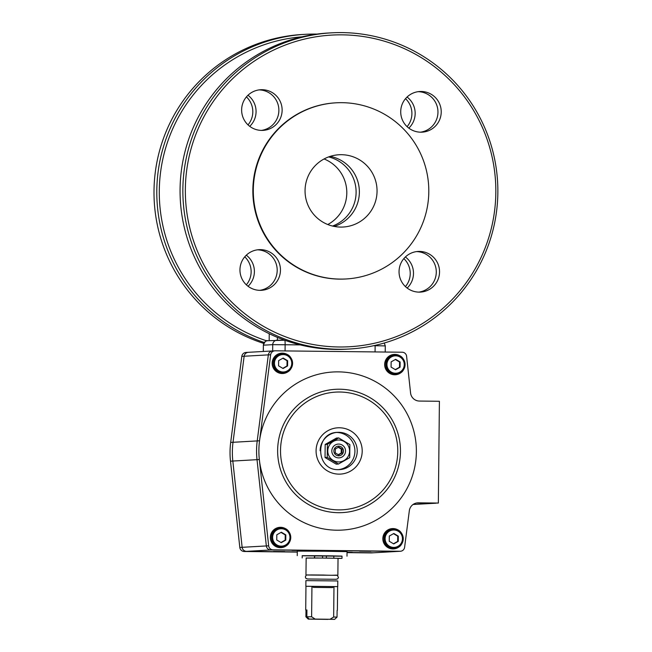 <?xml version="1.0" encoding="UTF-8"?>
<svg xmlns="http://www.w3.org/2000/svg" width="652" height="652" viewBox="0 0 652 652"><rect width="100%" height="100%" fill="white"/><g stroke="black" fill="none" stroke-linecap="round" stroke-linejoin="round"><path stroke-width="0.98" d="M245.649 353.417A4.523 4.499 86.8 0 0 244.141 356.245A4.523 4.499 -93.2 0 1 248.347 352.316A4.523 4.499 86.8 0 0 245.649 353.417M272.846 350.939A4.523 4.499 86.8 0 0 268.339 354.875L257.214 440.923A79.169 78.745 86.8 0 0 256.562 450.287A79.169 78.745 86.8 0 0 257.018 459.668L266.334 545.944L257.018 459.668L259.341 459.538A79.169 78.745 -93.2 0 1 258.885 450.157A79.169 78.745 -93.2 0 1 259.537 440.785L270.661 354.745L244.141 356.245L233.017 442.292A79.169 78.745 86.8 0 0 232.365 451.657A79.169 78.745 86.8 0 0 232.821 461.046A79.169 78.745 -93.2 0 1 232.365 451.657A79.169 78.745 -93.2 0 1 233.017 442.292L244.141 356.245L241.81 356.383A4.523 4.499 -93.2 0 1 246.016 352.447L248.347 352.316A4.523 4.499 -93.2 0 1 248.648 352.308M243.587 550.174A4.523 4.499 86.8 0 0 246.562 551.356A4.523 4.499 -93.2 0 1 242.137 547.313A4.523 4.499 86.8 0 0 243.587 550.174M230.686 442.423L259.537 440.785A79.169 78.745 86.8 0 1 343.131 372.064A79.169 78.745 86.8 0 1 416.375 451.917A79.169 78.745 86.8 0 1 341.477 530.117A79.169 78.745 86.8 0 1 259.341 459.538L268.665 545.814L266.334 545.944A4.523 4.499 86.8 0 0 270.759 549.978L397.769 551.405L270.759 549.978L246.562 551.356L297.279 551.918L244.239 551.486A4.523 4.499 -93.2 0 1 239.814 547.444L230.49 461.176A79.169 78.745 86.8 0 1 230.034 451.795A79.169 78.745 86.8 0 1 230.686 442.423L241.81 356.383M273.481 551.462L284.761 551.584L273.481 551.462M347.035 552.326L352.259 552.342L347.035 552.244M303.351 550.532L292.072 550.41L303.351 550.532M370.841 551.29L359.562 551.168L370.841 551.29M268.665 545.814A4.523 4.499 86.8 0 0 273.09 549.848L400.092 551.266A4.523 4.499 86.8 0 0 404.599 547.33L409.334 510.712A9.046 8.998 86.8 0 1 418.356 502.839L438.348 503.059L416.677 502.977L436.017 503.197L413.066 504.493M273.09 549.848L270.759 549.978A4.523 4.499 86.8 0 1 266.334 545.944L242.137 547.313L232.821 461.046L257.018 459.668A79.169 78.745 86.8 0 1 256.562 450.287A79.169 78.745 86.8 0 1 257.214 440.923L268.339 354.875A4.523 4.499 86.8 0 1 272.544 350.947L274.867 350.817A4.523 4.499 86.8 0 0 270.661 354.745M400.092 551.266L397.769 551.405A4.523 4.499 86.8 0 0 398.07 551.396L400.393 551.266M371.241 552.904L347.035 552.472L373.563 552.774A4.523 4.499 86.8 0 0 373.873 552.766A4.523 4.499 -93.2 0 1 373.563 552.774L397.769 551.405A4.523 4.499 86.8 0 0 398.07 551.396L371.542 552.896A4.523 4.499 -93.2 0 1 371.241 552.904L347.035 552.635M239.814 547.444L242.137 547.313L232.821 461.046L230.49 461.176M297.271 552.081L244.239 551.486M274.867 350.817A4.523 4.499 86.8 0 1 275.177 350.809L402.178 352.227A4.523 4.499 86.8 0 1 406.603 356.269L410.573 392.977A9.046 8.998 86.8 0 0 419.423 401.053L439.407 401.282L438.348 503.059M338.567 469.636A18.663 18.566 86.8 0 0 354.916 451.314A18.663 18.566 86.8 0 0 336.465 432.447M398.779 546.849A10.179 10.122 -93.2 0 1 393.368 548.919M400.589 532.048A10.179 10.122 86.8 0 0 382.846 538.633A10.179 10.122 86.8 0 0 401.298 544.542M286.285 545.594A10.179 10.122 -93.2 0 1 280.873 547.664M288.094 530.793A10.179 10.122 86.8 0 0 270.352 537.378A10.179 10.122 86.8 0 0 288.803 543.279M400.597 372.691A10.179 10.122 -93.2 0 1 395.193 374.761M402.414 357.891A10.179 10.122 86.8 0 0 384.664 364.476A10.179 10.122 86.8 0 0 403.123 370.377M282.699 373.498A10.179 10.122 86.8 0 0 288.111 371.428M289.92 356.636A10.179 10.122 86.8 0 0 272.169 363.213A10.179 10.122 86.8 0 0 290.629 369.122M287.157 354.623A10.179 10.122 86.8 0 0 281.55 353.18M394.044 354.435A10.179 10.122 -93.2 0 1 399.652 355.878M279.724 527.338A10.179 10.122 -93.2 0 1 285.332 528.78M392.219 528.593A10.179 10.122 -93.2 0 1 397.826 530.043M311.615 616.784L306.847 616.776L309.195 619.066L315.152 619.082L311.615 616.784L311.941 586.36L305.853 586.27L337.744 586.604L337.801 580.948L305.91 580.614L305.853 586.27M336.888 575.317L306.937 575.007M305.967 574.958L306.147 557.998L323.734 558.071L338.038 558.332L337.858 575.292M311.941 586.36L313.433 587.395L332.471 587.607L313.433 587.395M337.744 586.604L333.979 586.604L332.471 587.607M315.152 619.082L334.647 619.351L337.035 617.11L337.108 610.37M333.979 586.604L333.661 617.028L330.083 619.245M327.752 619.384L308.257 619.115L327.752 619.384M308.257 619.115L305.918 616.825L305.992 610.044L306.921 610.052M306.847 616.776L306.921 609.987L305.992 610.044M309.195 619.066L334.647 619.351M333.661 617.028L337.035 617.11M302.21 555.797L342.023 556.213M297.239 555.643L297.288 551.119L324.72 551.233L347.043 551.641L346.994 556.164M325.682 555.83L322.569 555.789M318.372 557.982L316.253 557.973L318.372 557.982M329.847 558.112L327.728 558.104L329.847 558.112M325.633 558.088L341.998 558.373L342.023 556.107L333.832 555.911M341.998 558.373L338.038 558.414M306.147 558.079L321.811 558.047M333.808 558.145L333.832 555.887L326.391 555.789L326.367 558.047M325.576 555.83L326.391 555.789M322.544 558.006L322.569 555.748L314.704 555.667L314.688 557.933M314.321 557.957L314.704 555.667M314.345 555.691L302.21 555.691L302.186 557.957M281.403 353.751A9.617 9.56 86.8 0 0 272.389 363.237A9.617 9.56 86.8 0 0 282.495 372.944L283.563 372.887A9.617 9.56 86.8 0 0 292.577 363.074A9.617 9.56 86.8 0 0 282.471 353.686A9.617 9.56 86.8 0 0 273.457 363.18A9.617 9.56 86.8 0 0 283.563 372.887C295.511 372.814 295.054 353.197 283.123 353.677L281.403 353.751M287.581 365.943L287.638 360.719L283.164 358.062L278.64 360.621L278.583 365.845L283.058 368.502L287.581 365.943L287.002 365.976L287.059 360.752L282.838 358.241M287.059 360.752L287.638 360.719M282.805 368.356L287.002 365.976M393.898 355.006A9.617 9.56 86.8 0 0 384.884 364.501A9.617 9.56 86.8 0 0 394.99 374.207L396.057 374.142A9.617 9.56 86.8 0 0 405.071 364.329A9.617 9.56 86.8 0 0 394.965 354.949A9.617 9.56 86.8 0 0 385.951 364.435A9.617 9.56 86.8 0 0 396.057 374.142C408.005 374.077 407.549 354.46 395.617 354.933L393.898 355.006M400.075 367.206L400.132 361.982L395.658 359.317L391.135 361.876L391.078 367.1L395.552 369.765L400.075 367.206L399.497 367.239L399.554 362.015L395.332 359.505M399.554 362.015L400.132 361.982M395.299 369.611L399.497 367.239M279.578 527.908A9.617 9.56 86.8 0 0 270.564 537.403A9.617 9.56 86.8 0 0 280.67 547.109L281.737 547.044A9.617 9.56 86.8 0 0 290.751 537.232A9.617 9.56 86.8 0 0 280.653 527.851A9.617 9.56 86.8 0 0 271.631 537.338A9.617 9.56 86.8 0 0 281.737 547.044C293.685 546.979 293.237 527.362 281.297 527.835L279.578 527.908M285.763 540.109L285.812 534.884L281.346 532.219L276.815 534.779L276.758 540.003L281.232 542.668L285.763 540.109L285.177 540.141L285.234 534.917L281.012 532.407M285.234 534.917L285.812 534.884M280.979 542.513L285.177 540.141M392.072 529.171A9.617 9.56 86.8 0 0 383.058 538.658A9.617 9.56 86.8 0 0 393.164 548.365L394.232 548.308A9.617 9.56 86.8 0 0 403.246 538.487A9.617 9.56 86.8 0 0 393.148 529.106A9.617 9.56 86.8 0 0 384.126 538.601A9.617 9.56 86.8 0 0 394.232 548.308C406.18 548.234 405.723 528.617 393.792 529.098L392.072 529.171M398.258 541.364L398.307 536.14L393.841 533.475L389.309 536.042L389.252 541.266L393.726 543.923L398.258 541.364L397.671 541.396L397.728 536.172L393.506 533.662M397.728 536.172L398.307 536.14M393.474 543.776L397.671 541.396M345.552 451.054A6.911 6.87 86.8 0 0 338.755 444.069A6.911 6.87 86.8 0 0 331.811 450.899A6.911 6.87 86.8 0 0 338.608 457.883A6.911 6.87 86.8 0 0 345.552 451.054M338.795 440.018A10.962 10.905 -93.2 0 1 349.578 451.102A10.962 10.905 -93.2 0 1 338.567 461.934A10.962 10.905 -93.2 0 1 327.777 450.858A10.962 10.905 -93.2 0 1 338.795 440.018M338.421 464.045L349.733 457.639L349.871 444.582L338.69 437.924L327.377 444.33L327.239 457.386L338.421 464.045L336.22 464.167L325.038 457.517L327.239 457.386M338.69 437.924L336.489 438.054L325.169 444.452L325.038 457.517M325.169 444.452L327.377 444.33M343.482 451.029A4.825 4.8 86.8 0 0 338.73 446.155A4.825 4.8 86.8 0 0 333.881 450.923A4.825 4.8 86.8 0 0 338.632 455.805A4.825 4.8 86.8 0 0 343.482 451.029M342.031 452.977L342.072 449.057L338.722 447.06L335.324 448.983L335.283 452.904L338.641 454.9L342.031 452.977L341.216 453.018L341.257 449.106L338.266 447.321M341.257 449.106L342.072 449.057M338.282 454.68L341.216 453.018M349.317 349.016L346.522 349.17A158.338 157.499 -93.2 0 1 335.902 349.415A158.338 157.499 -93.2 0 1 180.107 194.663A158.338 157.499 -93.2 0 1 328.6 32.999L331.395 32.844A158.338 157.499 -93.2 0 1 342.015 32.6A158.338 157.499 -93.2 0 1 497.818 187.352A158.338 157.499 -93.2 0 1 349.317 349.016A158.338 157.499 -93.2 0 1 338.698 349.252A158.338 157.499 -93.2 0 1 182.902 194.508A158.338 157.499 -93.2 0 1 331.395 32.844M338.958 346.978A156.081 155.249 -93.2 0 1 185.347 189.178A156.081 155.249 -93.2 0 1 342.227 34.849A156.081 155.249 -93.2 0 1 495.83 192.65A156.081 155.249 -93.2 0 1 338.958 346.978M340.132 279.097A88.216 87.751 -93.2 0 1 253.326 192.878A88.216 87.751 -93.2 0 1 336.065 102.812A88.216 87.751 -93.2 0 1 341.982 102.674A88.216 87.751 -93.2 0 1 428.78 188.893A88.216 87.751 -93.2 0 1 346.049 278.966A88.216 87.751 -93.2 0 1 340.132 279.097M346.049 278.966L345.584 278.991A88.216 87.751 -93.2 0 1 339.668 279.129A88.216 87.751 -93.2 0 1 252.862 192.91A88.216 87.751 -93.2 0 1 335.593 102.837L336.065 102.812M420.491 132.185A20.359 20.253 86.8 0 0 437.965 112.25A20.359 20.253 86.8 0 0 418.193 91.671M400.719 111.614A20.359 20.253 -93.2 0 1 419.823 91.508A20.359 20.253 -93.2 0 1 441.225 112.062A20.359 20.253 -93.2 0 1 422.121 132.16A20.359 20.253 -93.2 0 1 400.719 111.614M259.724 290.344A20.359 20.253 86.8 0 0 277.198 270.401A20.359 20.253 86.8 0 0 257.426 249.822M239.96 269.765A20.359 20.253 -93.2 0 1 259.056 249.667A20.359 20.253 -93.2 0 1 280.458 270.221A20.359 20.253 -93.2 0 1 261.362 290.319A20.359 20.253 -93.2 0 1 239.96 269.765M418.82 292.12A20.359 20.253 86.8 0 0 436.286 272.186A20.359 20.253 86.8 0 0 416.522 251.607M399.048 271.55A20.359 20.253 -93.2 0 1 418.144 251.444A20.359 20.253 -93.2 0 1 439.546 271.998A20.359 20.253 -93.2 0 1 420.45 292.096A20.359 20.253 -93.2 0 1 399.048 271.55M261.403 130.408A20.359 20.253 86.8 0 0 278.877 110.465A20.359 20.253 86.8 0 0 259.105 89.886M241.631 109.829A20.359 20.253 -93.2 0 1 260.727 89.731A20.359 20.253 -93.2 0 1 282.129 110.286A20.359 20.253 -93.2 0 1 263.033 130.384A20.359 20.253 -93.2 0 1 241.631 109.829M377.052 191.289A36.194 35.999 -93.2 0 1 343.099 227.026A36.194 35.999 -93.2 0 1 305.054 190.482A36.194 35.999 -93.2 0 1 339.007 154.752A36.194 35.999 -93.2 0 1 377.052 191.289M332.544 226.048A36.194 35.999 86.8 0 0 328.624 156.912M301.99 36.822A156.081 155.249 86.8 0 0 160.327 174.231A156.081 155.249 86.8 0 0 266.741 340.857M316.994 34.091A158.338 157.499 86.8 0 0 315.951 34.075A158.338 157.499 86.8 0 0 305.34 34.32A158.338 157.499 86.8 0 0 158.191 171.289A158.338 157.499 86.8 0 0 264.272 342.512M247.972 95.257A20.359 20.253 -93.2 0 1 249.732 126.333M248.013 124.882A20.359 20.253 86.8 0 0 246.432 96.887M405.389 256.969A20.359 20.253 -93.2 0 1 407.15 288.054M405.43 286.603A20.359 20.253 86.8 0 0 403.849 258.608M246.293 255.193A20.359 20.253 -93.2 0 1 248.062 286.269M246.342 284.818A20.359 20.253 86.8 0 0 244.753 256.823M407.06 97.034A20.359 20.253 -93.2 0 1 408.82 128.118M407.109 126.667A20.359 20.253 86.8 0 0 405.52 98.672M330.23 156.366A36.194 35.999 -93.2 0 1 334.199 226.415M327.785 224.524A36.194 35.999 86.8 0 0 324.077 158.966M305.34 34.32L302.544 34.474A158.338 157.499 86.8 0 0 155.241 172.633A158.338 157.499 86.8 0 0 263.742 343.417M320.116 450.768A18.663 18.566 -93.2 0 1 338.877 432.317A18.663 18.566 -93.2 0 1 357.239 451.184A18.663 18.566 -93.2 0 1 338.494 469.636M338.901 474.134A23.187 23.064 -93.2 0 1 316.081 450.695A23.187 23.064 -93.2 0 1 339.39 427.769A23.187 23.064 -93.2 0 1 362.202 451.208A23.187 23.064 -93.2 0 1 338.901 474.134M339.765 392.015A58.941 58.623 86.8 0 0 280.523 450.296A58.941 58.623 86.8 0 0 338.527 509.888A58.941 58.623 86.8 0 0 397.769 451.608A58.941 58.623 86.8 0 0 339.765 392.015M339.692 389.22A61.744 61.41 86.8 0 0 277.638 450.271A61.744 61.41 86.8 0 0 338.396 512.692A61.744 61.41 86.8 0 0 400.458 451.649A61.744 61.41 86.8 0 0 339.692 389.22M418.356 502.839L417.141 502.904M274.451 363.188A8.712 8.663 86.8 0 0 283.017 371.99A8.712 8.663 86.8 0 0 291.77 363.376A8.712 8.663 86.8 0 0 283.204 354.574A8.712 8.663 86.8 0 0 274.451 363.188M386.946 364.444A8.712 8.663 86.8 0 0 395.511 373.246A8.712 8.663 86.8 0 0 404.264 364.639A8.712 8.663 86.8 0 0 395.699 355.829A8.712 8.663 86.8 0 0 386.946 364.444M272.626 537.346A8.712 8.663 86.8 0 0 281.199 546.148A8.712 8.663 86.8 0 0 289.953 537.541A8.712 8.663 86.8 0 0 281.379 528.731A8.712 8.663 86.8 0 0 272.626 537.346M385.12 538.601A8.712 8.663 86.8 0 0 393.694 547.411A8.712 8.663 86.8 0 0 402.447 538.797A8.712 8.663 86.8 0 0 393.873 529.994A8.712 8.663 86.8 0 0 385.12 538.601M263.294 351.469L263.359 345.193C264.883 341.518 266.318 340.026 267.662 340.719L284.737 340.222A4.523 0.465 90.6 0 1 284.728 340.222L277.271 340.181A4.523 4.499 86.8 0 0 272.723 344.655L300.213 344.884M267.662 340.719A4.523 4.499 86.8 0 0 263.416 345.185L272.723 344.655L272.658 350.939M284.728 340.222A4.523 0.465 90.6 0 1 285.038 341.526A4.523 0.465 90.6 0 1 285.136 344.721L285.071 350.915M373.653 345.707L375.136 345.723A4.523 0.465 -89.4 0 0 375.136 345.381M375.071 351.925L375.136 345.723L385.283 345.91L384.272 343.009M263.359 345.193L263.351 351.469M248.347 352.316L272.544 350.947M339.733 469.611L338.486 469.636C315.364 470.581 314.476 432.455 337.622 432.349M338.119 550.736L338.111 551.413M306.228 550.378L306.22 551.079M305.959 586.384L305.715 610.019M337.63 586.71L337.386 610.353M308.078 579.041L306.016 578.528L305.307 576.963C306.75 574.184 305.747 575.154 311.208 574.942L323.416 575.04C340.849 575.895 335.747 573.695 338.486 577.313L337.744 578.854L335.674 579.326M307.508 578.984L336.236 579.286M385.218 352.039L385.283 345.91M269.17 340.629L269.243 333.71M277.402 340.181L277.426 337.394"/></g></svg>
